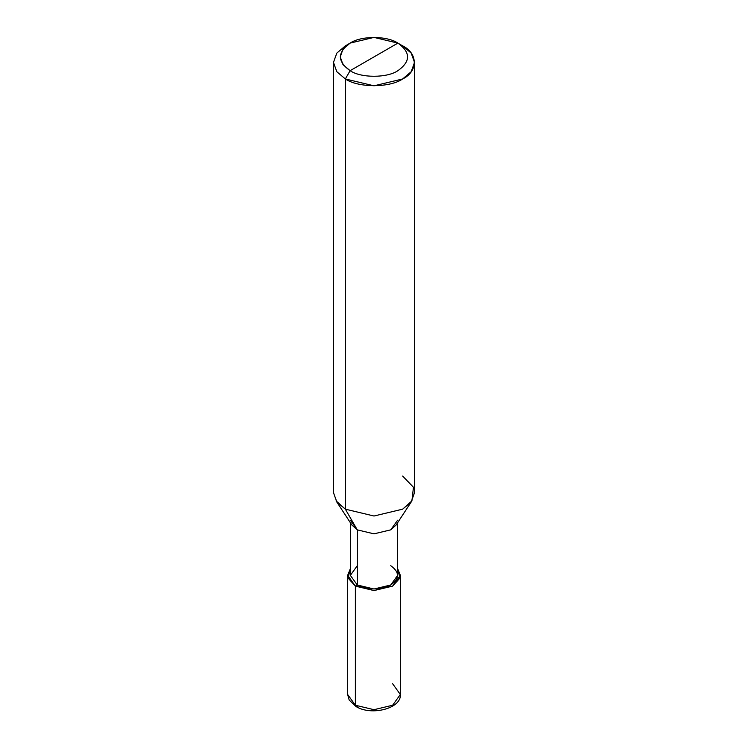 <?xml version="1.0" encoding="UTF-8"?>
<svg xmlns="http://www.w3.org/2000/svg" width="748" height="748" viewBox="0 0 748 748"><rect width="100%" height="100%" fill="white"/><g stroke="black" fill="none" stroke-linecap="round" stroke-linejoin="round"><path stroke-width="1.12" d="M350.12 70.686C337.236 61.495 337.236 52.304 350.12 43.113C360.863 35.67 387.137 35.67 397.88 43.113L350.12 70.686C360.863 78.129 387.137 78.129 397.88 70.686C410.764 61.495 410.764 52.304 397.88 43.113L402.658 45.871C418.123 53.314 418.123 71.518 402.658 78.961C389.764 87.89 358.236 87.89 345.342 78.961L374 85.814L402.658 78.961L411.194 71.705L414.532 62.411L411.194 53.117L402.658 45.871L397.88 43.113C410.764 52.304 410.764 61.495 397.88 70.686C387.137 78.129 360.863 78.129 350.12 70.686L397.88 43.113L374 37.4L350.12 43.113L343.005 49.153L340.228 56.904L343.005 64.646L350.12 70.686L345.342 78.961L350.12 70.686M347.652 575.352L355.375 586.105L374 590.565L392.625 586.105L400.348 575.352L397.646 568.639L399.909 578.092L392.625 586.105L374 590.565L355.375 586.105L355.375 705.242L355.375 586.105L348.091 578.092L350.354 568.639L347.652 575.352L347.652 694.49L355.375 705.242L347.652 694.49L349.194 700.091L355.936 706.477C371.317 716.191 401.629 708.487 400.348 694.49L392.625 705.242L374 709.693L355.375 705.242L355.936 706.477L355.375 705.242L374 709.693L392.625 705.242L400.348 694.49L392.625 683.728M397.646 522.693L397.646 575.352L390.718 585.001L374 589.003L357.282 585.001L355.375 586.105L357.282 585.001C364.809 590.209 383.191 590.209 390.718 585.001C399.741 578.569 399.741 572.136 390.718 565.703M357.282 565.703L350.354 575.352L357.282 585.001L357.282 529.855L374 533.848L390.718 529.855L397.646 520.197M411.914 500.898L396.113 525.021L390.718 529.855L374 533.848L357.282 529.855L345.342 509.164L374 516.017L402.658 509.164L411.914 500.898L413.457 487.275L402.658 476.074M414.532 62.411L414.532 492.623L411.194 501.917L402.658 509.164L374 516.017L345.342 509.164L345.342 78.961L345.342 509.164L357.282 529.855L357.282 585.001L350.354 575.352L350.354 522.693M355.936 706.477L357.282 706.346M350.354 520.197L357.282 529.855L351.887 525.021L336.086 500.898L345.342 509.164L336.806 501.917L333.468 492.623L333.468 62.411L336.806 71.705L345.342 78.961L336.806 71.705L333.468 62.411L336.806 53.117L345.342 45.871L336.806 53.117L333.468 62.411M400.348 694.49L400.348 575.352M345.342 45.871L350.12 43.113"/></g></svg>
